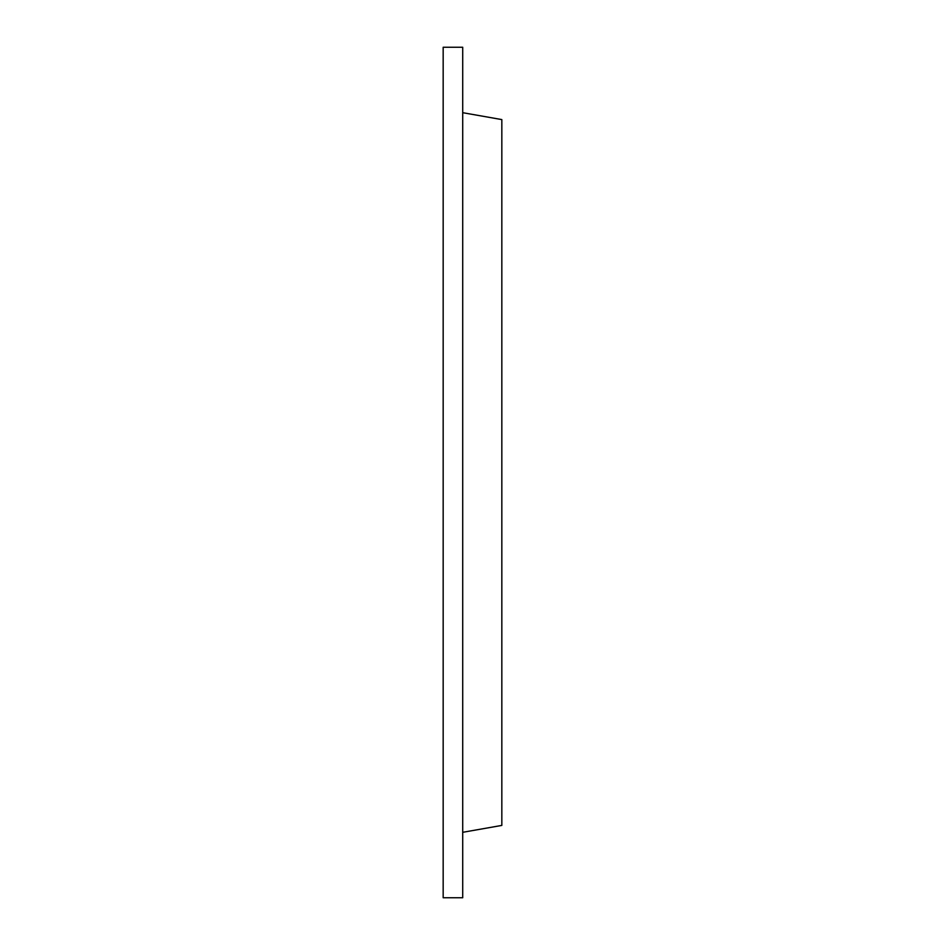 <?xml version="1.0" encoding="UTF-8"?>
<svg xmlns="http://www.w3.org/2000/svg" width="945" height="945" viewBox="0 0 945 945"><rect width="100%" height="100%" fill="white"/><g stroke="black" fill="none" stroke-linecap="round" stroke-linejoin="round"><path stroke-width="1.42" d="M462.719 47.25L462.719 897.75L443.17 897.75L443.17 47.25L462.719 47.25M462.719 112.691L501.83 119.59L501.83 825.41L462.719 832.309"/></g></svg>
